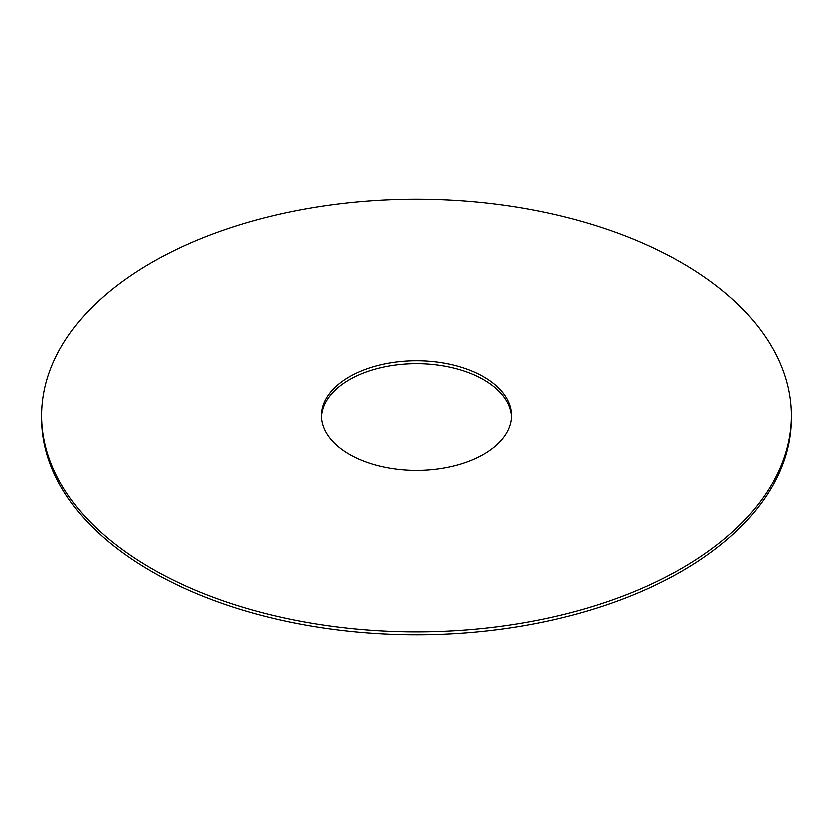 <?xml version="1.0" encoding="UTF-8"?>
<svg xmlns="http://www.w3.org/2000/svg" width="833" height="833" viewBox="0 0 833 833"><rect width="100%" height="100%" fill="white"/><g stroke="black" fill="none" stroke-linecap="round" stroke-linejoin="round"><path stroke-width="1.25" d="M791.35 415.563L791.35 418.478A374.85 216.413 180 0 1 681.561 571.511A374.85 216.413 180 0 1 273.047 618.419A374.85 216.413 180 0 1 41.65 418.478L41.65 415.563A374.85 216.413 180 0 1 416.5 199.149A374.85 216.413 180 0 1 791.35 415.563A374.85 216.413 180 0 1 681.561 568.595A374.85 216.413 180 0 1 273.047 615.504A374.85 216.413 180 0 1 41.65 415.563M321.33 417.021A95.201 54.968 180 0 1 416.5 363.511A95.201 54.968 180 0 1 511.67 417.021M483.817 454.433A95.201 54.968 180 0 1 380.067 466.345A95.201 54.968 180 0 1 321.299 415.563A95.201 54.968 180 0 1 416.5 360.595A95.201 54.968 180 0 1 511.701 415.563A95.201 54.968 180 0 1 483.817 454.433"/></g></svg>
